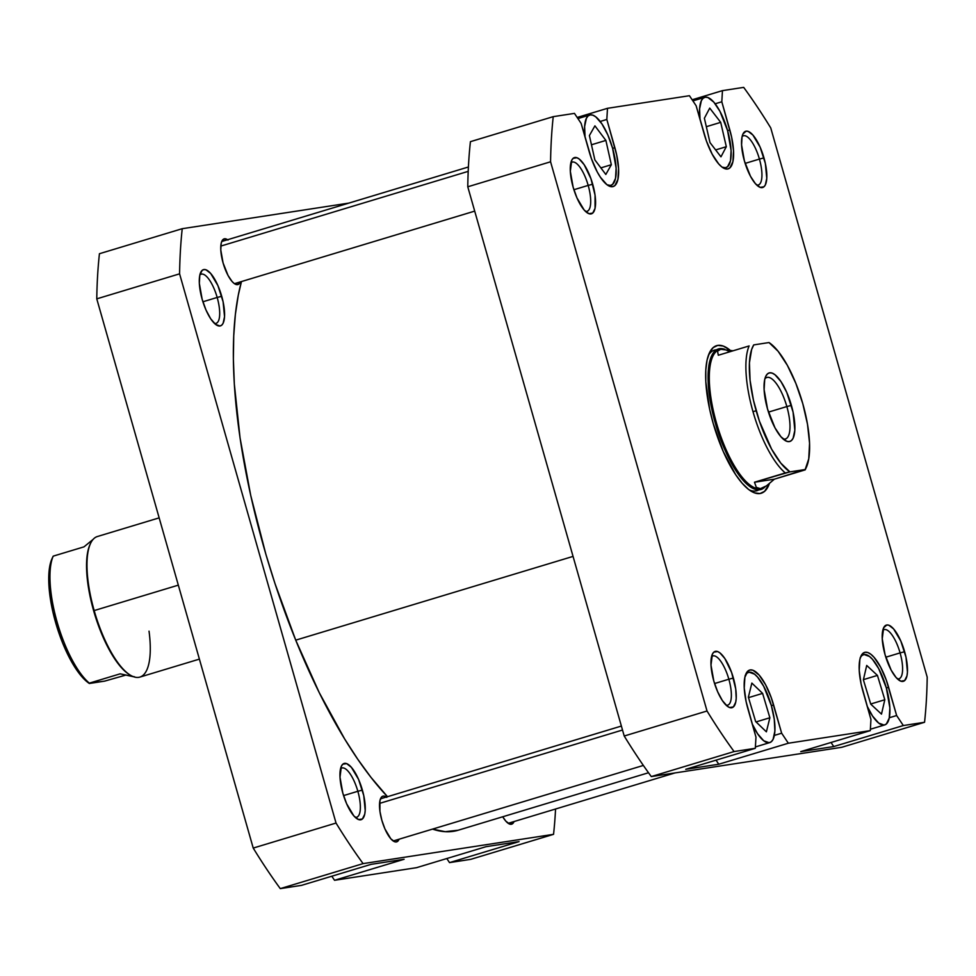 <?xml version="1.0" encoding="UTF-8"?>
<svg xmlns="http://www.w3.org/2000/svg" width="976" height="976" viewBox="0 0 976 976"><rect width="100%" height="100%" fill="white"/><g stroke="black" fill="none" stroke-linecap="round" stroke-linejoin="round"><path stroke-width="1.46" d="M214.476 323.422A25.693 8.589 73.2 0 0 217.184 297.46L221.723 296.277A29.365 9.809 -106.8 0 1 216.55 325.069A29.365 9.809 -106.8 0 1 202.154 299.278L205.973 309.965L210.706 318.798L215.623 324.422L219.978 325.996L221.735 325.154L223.114 323.276L224.541 316.663L223.101 301.804L217.904 285.59L210.694 273.475L205.96 269.803L203.899 269.559L202.142 270.389L199.812 275.147L199.336 283.345L202.154 299.278A29.365 9.809 -106.8 0 1 200.666 272.487A29.365 9.809 -106.8 0 1 221.723 296.277L217.184 297.46A25.693 8.589 -106.8 0 1 216.05 323.373A25.693 8.589 -106.8 0 1 214.464 323.422M355.142 817.241A25.693 8.589 73.2 0 0 357.85 791.28L362.389 790.096A29.365 9.809 -106.8 0 1 357.216 818.888A29.365 9.809 -106.8 0 1 342.82 793.098L346.639 803.785L353.849 815.899L358.582 819.559L362.401 818.974L364.731 814.216L365.207 810.483L363.767 795.623L358.57 779.409L351.36 767.295L346.626 763.622L342.808 764.208L341.429 766.099L340.002 777.164L342.82 793.098A29.365 9.809 -106.8 0 1 341.332 766.306A29.365 9.809 -106.8 0 1 362.389 790.096L357.85 791.28A25.693 8.589 -106.8 0 1 356.728 817.193A25.693 8.589 -106.8 0 1 355.142 817.241M202.898 301.779L217.184 297.46L202.898 301.779M343.576 795.599L357.85 791.28L343.576 795.599M228.042 240.059L224.492 238.778L221.955 240.987L221.186 243.317L220.783 249.978L223.077 262.922L228.042 275.464L232.044 281.442L234.02 283.357L237.558 284.626L240.328 281.905A23.863 7.979 -106.8 0 1 237.924 284.553A23.863 7.979 -106.8 0 1 223.077 262.922A23.863 7.979 -106.8 0 1 224.126 238.864A23.863 7.979 -106.8 0 1 227.591 239.73M514.071 821.536A23.863 7.979 -106.8 0 1 511.656 824.183A23.863 7.979 -106.8 0 1 502.725 816.778L505.775 821.084L509.618 824.061L512.717 823.585L514.071 821.536M386.789 797.368L383.251 796.087L381.823 796.77L379.932 800.625L379.932 811.373L381.836 820.243L384.934 828.917L390.79 838.762L394.633 841.739L396.317 841.946L399.086 839.214A23.863 7.979 -106.8 0 1 396.683 841.861A23.863 7.979 -106.8 0 1 381.836 820.243A23.863 7.979 -106.8 0 1 382.885 796.172A23.863 7.979 -106.8 0 1 386.35 797.038M519.073 841.605L486.048 846.68L519.073 841.605L449.521 862.613L470.737 859.344L553.551 834.334L363.096 863.614A436.882 145.973 -106.8 0 1 336.037 823.049L179.584 273.841A436.882 145.973 -106.8 0 1 182.231 228.701L348.957 203.081L182.231 228.701L99.43 253.723A436.882 145.973 73.2 0 0 96.77 298.851L253.223 848.071A436.882 145.973 73.2 0 0 280.283 888.624L301.511 885.366L371.075 864.358L404.101 859.283L371.075 864.358L301.511 885.366L280.283 888.624L363.096 863.614L280.283 888.624A436.882 145.973 73.2 0 1 253.223 848.071L96.77 298.851L179.584 273.841L336.037 823.049L253.223 848.071L336.037 823.049A436.882 145.973 -106.8 0 0 363.096 863.614L553.551 834.334L470.737 859.344L449.521 862.613L519.073 841.605M331.816 876.216L334.536 880.291L416.496 867.688L486.048 846.68L416.496 867.688L334.536 880.291L404.101 859.283L334.536 880.291L331.816 876.216M446.801 858.538L449.521 862.613L446.801 858.538M555.564 809.006A436.882 145.973 -106.8 0 1 553.551 834.334A436.882 145.973 -106.8 0 0 555.564 809.006M340.514 768.832A25.693 8.589 -106.8 0 1 341.868 767.99A25.693 8.589 -106.8 0 1 357.85 791.28A25.693 8.589 73.2 0 0 340.514 768.832M199.848 275.012A25.693 8.589 -106.8 0 1 201.19 274.171A25.693 8.589 -106.8 0 1 217.184 297.46A25.693 8.589 73.2 0 0 199.848 275.012M179.584 273.841A436.882 145.973 -106.8 0 1 182.231 228.701L99.43 253.723A436.882 145.973 73.2 0 0 96.77 298.851L179.584 273.841M295.728 640.158L573.046 556.405L295.728 640.158L319.262 692.679L344.674 739.003L357.777 759.279L370.978 777.36L387.496 796.697A312.052 104.273 73.2 0 1 295.728 640.158A312.052 104.273 73.2 0 1 241.462 281.564L238.278 295.216L235.362 314.504L233.728 335.89L233.374 359.156L234.325 384.08L240.059 437.931L250.71 495.393L265.862 554.234L274.951 583.465L295.728 640.158M648.503 772.748L458.122 830.247A312.052 104.273 73.2 0 1 432.551 829.112L445.19 831.686L458.22 830.222M745.53 674.892A36.71 12.261 -106.8 0 1 748.507 672.318A36.71 12.261 -106.8 0 1 771.357 705.575L763.708 686.299L757.559 677.088L754.521 674.148L749.068 672.183L746.884 673.233L745.152 675.587M860.515 657.214A36.71 12.261 -106.8 0 1 863.479 654.64A36.71 12.261 -106.8 0 1 886.33 687.897L878.693 668.621L872.544 659.41L869.494 656.47L864.053 654.506L861.857 655.555L860.137 657.909M700.036 119.487A36.71 12.261 -106.8 0 1 704.733 97.332A36.71 12.261 -106.8 0 1 727.571 130.589L719.934 111.313L713.785 102.102L707.881 97.515L705.294 97.197L703.11 98.247L701.378 100.601L699.597 108.861L700.036 119.487M585.063 137.165A36.71 12.261 -106.8 0 1 589.748 115.009A36.71 12.261 -106.8 0 1 612.599 148.267L607.816 134.908L601.911 123.879L595.763 116.839L592.896 115.192L590.321 114.875L588.125 115.924L586.405 118.279L584.612 126.538L585.063 137.165M585.466 211.365A25.693 8.589 73.2 0 0 588.186 185.403L592.713 184.22A29.365 9.809 -106.8 0 1 587.54 213.012A29.365 9.809 -106.8 0 1 573.144 187.221L576.962 197.908L584.173 210.023L588.906 213.695L592.725 213.097L595.055 208.352L595.043 195.127L590.956 178.742L584.173 164.7L579.256 159.076L576.962 157.746L573.144 158.332L571.765 160.223L570.326 171.288L573.144 187.221A29.365 9.809 -106.8 0 1 571.655 160.43A29.365 9.809 -106.8 0 1 592.713 184.22L588.186 185.403A25.693 8.589 -106.8 0 1 587.052 211.316A25.693 8.589 -106.8 0 1 585.466 211.365M756.705 185.037A25.693 8.589 73.2 0 0 759.426 159.076L763.964 157.892A29.365 9.809 -106.8 0 1 758.791 186.684A29.365 9.809 -106.8 0 1 744.395 160.894L750.507 176.327L755.424 183.695L760.158 187.368L763.976 186.77L765.355 184.891L766.782 178.279L765.343 163.419L760.145 147.205L752.935 135.091L748.202 131.418L746.14 131.174L743.004 133.895L742.053 136.762L741.577 144.96L744.395 160.894A29.365 9.809 -106.8 0 1 742.907 134.115A29.365 9.809 -106.8 0 1 763.964 157.892L759.426 159.076A25.693 8.589 -106.8 0 1 758.291 184.989A25.693 8.589 -106.8 0 1 756.705 185.037M897.383 678.857A25.693 8.589 73.2 0 0 900.092 652.895L904.63 651.712A29.365 9.809 -106.8 0 1 899.457 680.504A29.365 9.809 -106.8 0 1 885.061 654.713L891.173 670.146L896.09 677.515L900.824 681.187L904.642 680.589L906.972 675.843L907.448 672.098L906.009 657.238L900.811 641.025L893.601 628.91L888.868 625.238L886.806 624.994L883.67 627.714L882.243 638.78L885.061 654.713A29.365 9.809 -106.8 0 1 883.573 627.934A29.365 9.809 -106.8 0 1 904.63 651.712L900.092 652.895A25.693 8.589 -106.8 0 1 898.969 678.808A25.693 8.589 -106.8 0 1 897.383 678.857M726.132 705.184A25.693 8.589 73.2 0 0 728.852 679.223L733.391 678.039A29.365 9.809 -106.8 0 1 728.206 706.831A29.365 9.809 -106.8 0 1 713.81 681.041L717.641 691.728L722.362 700.561L727.279 706.185L729.572 707.515L733.391 706.917L735.721 702.171L736.209 698.426L735.721 688.946L731.634 672.562L724.839 658.519L719.922 652.895L717.628 651.565L713.81 652.151L712.431 654.042L710.992 665.107L713.81 681.041A29.365 9.809 -106.8 0 1 712.334 654.262A29.365 9.809 -106.8 0 1 733.391 678.039L728.852 679.223A25.693 8.589 -106.8 0 1 727.718 705.136A25.693 8.589 -106.8 0 1 726.132 705.184M756.803 490.757A73.42 24.534 -106.8 0 1 748.995 489.757A73.42 24.534 73.2 0 0 758.791 489.854M769.332 483.73A77.092 25.766 -106.8 0 1 750.995 491.111A77.092 25.766 -106.8 0 1 713.2 423.413L723.228 451.461L735.648 474.641L742.163 483.254L748.555 489.415L754.57 492.88L759.987 493.539L764.598 491.343L769.332 483.73M573.9 189.722L588.186 185.403L573.9 189.722M745.139 163.395L759.426 159.076L745.139 163.395M885.805 657.214L900.092 652.895L885.805 657.214M714.566 683.542L728.852 679.223L714.566 683.542M864.614 652.383A38.552 12.883 -106.8 0 0 862.918 691.252L870.946 719.471L870.299 730.621L800.735 751.63L870.299 730.621L788.34 743.224L781.654 733.208L773.614 704.989L771.369 705.66L773.614 704.989A38.552 12.883 -106.8 0 0 749.629 670.061A38.552 12.883 -106.8 0 0 747.933 708.93L755.973 737.148L755.314 748.299L685.75 769.308L718.775 764.232L716.055 760.158L718.775 764.232L685.75 769.308L755.314 748.299L734.086 751.557A436.882 145.973 -106.8 0 1 707.027 711.004L550.574 161.784A436.882 145.973 -106.8 0 1 553.233 116.656L574.461 113.387L581.135 123.403L591.48 158.807L597.202 171.861L600.399 177.229L606.852 184.623L612.574 186.684L614.88 185.586L617.93 179.352L618.564 168.58L616.673 154.94L606.828 119.45L607.487 108.312L689.434 95.709L696.12 105.725L706.465 141.13L712.187 154.196L718.641 163.858L721.837 166.945L724.839 168.677L727.547 169.007L729.853 167.909L732.915 161.674L733.537 150.902L731.658 137.262L721.813 101.785L722.46 90.634L743.688 87.376A436.882 145.973 -106.8 0 1 770.747 127.929L927.2 677.149A436.882 145.973 -106.8 0 1 924.553 722.277L903.325 725.546L896.639 715.53L886.293 680.126L880.572 667.059L874.118 657.397L870.921 654.31L867.92 652.578L865.212 652.249L862.906 653.347L861.088 655.823L859.844 659.581L859.222 670.353L861.1 683.993L870.946 719.471L870.299 730.621L788.34 743.224L781.654 733.208L771.308 697.803L765.599 684.737L759.145 675.063L752.935 670.244L750.227 669.926L747.921 671.024L744.871 677.259L744.237 688.019L746.115 701.671L755.973 737.148L755.314 748.299L734.086 751.557L651.285 776.579L841.739 747.299L924.553 722.277L903.325 725.546L833.76 746.555L831.04 742.48L833.76 746.555L800.735 751.63L833.76 746.555L903.325 725.546L896.639 715.53L889.319 717.738L896.639 715.53L888.599 687.311L886.354 687.982L888.599 687.311A38.552 12.883 -106.8 0 0 864.614 652.383L864.565 652.395M729.889 350.042L723.204 346.041L717.787 345.394L713.188 347.59L709.564 352.543L707.075 360.071L705.807 369.88L705.807 381.592L709.576 408.883L713.2 423.413A77.092 25.766 -106.8 0 1 709.308 353.092A77.092 25.766 -106.8 0 1 729.889 350.042M470.42 141.666A436.882 145.973 73.2 0 0 467.772 186.794L624.213 736.014A436.882 145.973 73.2 0 0 651.285 776.579L841.739 747.299L924.553 722.277A436.882 145.973 -106.8 0 0 927.2 677.149L770.747 127.929A436.882 145.973 -106.8 0 0 743.688 87.376L722.46 90.634L692.155 99.784L722.46 90.634L721.813 101.785L729.841 130.003A38.552 12.883 -106.8 0 1 728.145 168.872A38.552 12.883 -106.8 0 1 704.16 133.944L696.12 105.725L689.434 95.709L607.487 108.312L577.182 117.462L607.487 108.312L606.828 119.45L614.868 147.669A38.552 12.883 -106.8 0 1 613.172 186.55A38.552 12.883 -106.8 0 1 589.175 151.622L581.135 123.403L574.461 113.387L553.233 116.656L470.42 141.666A436.882 145.973 73.2 0 0 467.772 186.794L624.213 736.014L707.027 711.004L550.574 161.784L467.772 186.794L550.574 161.784A436.882 145.973 -106.8 0 1 553.233 116.656L470.42 141.666M788.34 743.224L718.775 764.232L788.34 743.224M716.494 349.823A73.42 24.534 73.2 0 0 708.405 355.337A73.42 24.534 -106.8 0 1 714.347 350.177M711.504 656.775A25.693 8.589 -106.8 0 1 712.858 655.933A25.693 8.589 -106.8 0 1 728.852 679.223A25.693 8.589 73.2 0 0 711.504 656.775M882.755 630.447A25.693 8.589 -106.8 0 1 884.097 629.618A25.693 8.589 -106.8 0 1 900.092 652.895A25.693 8.589 73.2 0 0 882.755 630.447M742.089 136.628A25.693 8.589 -106.8 0 1 743.431 135.786A25.693 8.589 -106.8 0 1 759.426 159.076A25.693 8.589 73.2 0 0 742.089 136.628M570.838 162.955A25.693 8.589 -106.8 0 1 572.192 162.114A25.693 8.589 -106.8 0 1 588.186 185.403A25.693 8.589 73.2 0 0 570.838 162.955M707.027 711.004L624.213 736.014A436.882 145.973 73.2 0 0 651.285 776.579L734.086 751.557A436.882 145.973 -106.8 0 1 707.027 711.004M727.596 130.674L729.841 130.003L727.596 130.674M715.164 103.785L721.813 101.785L715.164 103.785M612.623 148.352L614.868 147.669L612.623 148.352M600.191 121.463L606.828 119.45L600.191 121.463M781.654 733.208L774.334 735.416L781.654 733.208M607.072 184.793L610.415 185.428L612.611 184.379L615.514 178.437L616.124 168.177L612.599 148.267A36.71 12.261 -106.8 0 1 610.976 185.294A36.71 12.261 -106.8 0 1 607.072 184.793M605.889 140.422L611.33 164.724L605.815 174.46L594.848 159.881L589.394 135.566L594.921 125.843L605.889 140.422L611.33 164.724L600.874 167.884L611.33 164.724L605.815 174.46L594.848 159.881L589.394 135.566L594.921 125.843L605.889 140.422L591.456 144.777L605.889 140.422M722.057 167.116L725.388 167.75L727.584 166.701L730.499 160.759L731.097 150.511L727.571 130.589A36.71 12.261 -106.8 0 1 725.961 167.616A36.71 12.261 -106.8 0 1 722.057 167.116M720.703 122.354L726.315 146.705L720.959 156.831L709.991 142.594L704.379 118.242L709.735 108.116L720.703 122.354L726.315 146.705L715.64 149.926L726.315 146.705L720.959 156.831L709.991 142.594L704.379 118.242L709.735 108.116L720.703 122.354L706.331 126.697L720.703 122.354M867.164 706.185L872.556 716.055L878.705 723.094L884.146 725.058L886.342 724.009L889.246 718.068L889.856 707.82L886.33 687.897A36.71 12.261 -106.8 0 1 884.72 724.924A36.71 12.261 -106.8 0 1 867.164 706.185M877.436 675.404L884.817 699.743L881.487 714.127L870.763 704.16L863.382 679.821L866.712 665.449L877.436 675.404L884.817 699.743L870.726 704.001L884.817 699.743L881.487 714.127L870.763 704.16L863.382 679.821L866.712 665.449L877.436 675.404L863.431 679.638L877.436 675.404M752.179 723.863L757.571 733.732L763.72 740.772L769.173 742.736L771.357 741.687L773.09 739.332L774.871 731.073L774.261 719.227L771.357 705.575A36.71 12.261 -106.8 0 1 769.735 742.602A36.71 12.261 -106.8 0 1 752.179 723.863M762.61 693.387L769.869 717.763L766.38 731.829L755.631 721.532L748.372 697.157L751.862 683.09L762.61 693.387L769.869 717.763L756.046 721.935L769.869 717.763L766.38 731.829L755.631 721.532L748.372 697.157L751.862 683.09L762.61 693.387L748.519 697.645L762.61 693.387M53.143 556.222L52.045 558.614A69.943 23.363 73.2 0 0 55.583 622.395L57.047 621.834A72.505 24.229 -106.8 0 1 53.18 556.149L53.168 556.491M149.035 631.179A73.42 24.534 -106.8 0 1 130.162 675.05A73.42 24.534 -106.8 0 1 94.172 610.573L178.327 585.149L94.172 610.573A73.42 24.534 73.2 0 0 139.861 677.1L199.397 659.117M159.161 517.866L97.405 536.519A73.42 24.534 73.2 0 0 94.172 610.573A73.42 24.534 -106.8 0 1 90.451 543.595L89.975 544.645A72.505 24.229 73.2 0 0 93.647 610.769L93.647 610.769A72.505 24.229 73.2 0 0 129.186 674.44L130.162 675.05M719.58 349.554A72.505 24.229 73.2 0 0 716.384 422.681A72.505 24.229 73.2 0 0 760.389 488.634L756.327 487.402L754.485 482.229L774.371 479.179L766.489 485.841L760.389 488.634A72.505 24.229 -106.8 0 1 716.384 422.681L715.249 422.974A73.42 24.534 -106.8 0 1 718.482 348.932A73.42 24.534 -106.8 0 1 724.668 349.249A73.42 24.534 73.2 0 0 715.249 422.974L716.384 422.681A72.505 24.229 -106.8 0 1 719.617 349.542A72.505 24.229 73.2 0 0 719.58 349.554L717.531 351.201L718.312 355.252L749.117 345.943A72.505 24.229 73.2 0 0 752.984 411.628L756.168 410.786A69.943 23.363 -106.8 0 1 753.753 344.894L769.015 342.552A69.943 23.363 -106.8 0 1 802.028 401.075A69.943 23.363 -106.8 0 1 806.31 467.419A69.943 23.363 -106.8 0 1 805.176 469.529L774.371 479.179L754.485 482.229L789.926 471.872A69.943 23.363 -106.8 0 1 756.168 410.786L752.984 411.628A72.505 24.229 73.2 0 0 785.29 472.933L789.926 471.872L780.812 463.136L771.577 449.094L759.389 421.095L753.496 400.404L750.068 380.347L749.422 362.84L751.63 349.542L753.753 344.894L769.015 342.552L778.116 351.287L787.351 365.329L795.83 383.348L802.772 403.625L807.494 424.255L809.555 443.263L808.75 458.842L805.176 469.529L789.926 471.872L805.176 469.871L774.371 479.179L766.489 485.841L760.389 488.634A72.505 24.229 73.2 0 0 761.512 488.378A72.505 24.229 73.2 0 0 761.536 488.366A72.505 24.229 -106.8 0 1 760.389 488.634L756.327 487.402L754.485 482.229L785.29 472.933A72.505 24.229 -106.8 0 1 752.984 411.628A72.505 24.229 -106.8 0 1 749.117 345.943L718.312 355.252L717.531 351.201L720.703 349.298A72.505 24.229 -106.8 0 1 729.17 351.58M783.033 438.919A32.123 10.736 73.2 0 0 786.851 406.565L791.39 405.382A35.795 11.956 -106.8 0 1 785.082 440.481A35.795 11.956 -106.8 0 1 767.539 409.042L774.993 427.842L780.983 436.821L786.754 441.298L789.267 441.603L791.402 440.579L793.085 438.285L794.83 430.233L793.073 412.116L786.741 392.352L780.971 381.592L774.981 374.735L772.187 373.125L769.674 372.82L767.526 373.832L765.855 376.138L764.696 379.627L764.11 389.631L767.539 409.042A35.795 11.956 -106.8 0 1 765.733 376.394A35.795 11.956 -106.8 0 1 791.39 405.382L786.851 406.565A32.123 10.736 -106.8 0 1 785.448 438.956A32.123 10.736 -106.8 0 1 783.033 438.919M768.466 412.116L786.851 406.565L768.466 412.116M720.703 349.298L733.11 350.787L720.703 349.298M764.891 378.834A32.123 10.736 -106.8 0 1 766.868 377.456A32.123 10.736 -106.8 0 1 786.851 406.565A32.123 10.736 73.2 0 0 764.891 378.834M715.249 422.974A73.42 24.534 73.2 0 0 765.221 486.658A73.42 24.534 -106.8 0 1 760.951 489.501A73.42 24.534 -106.8 0 1 715.249 422.974M52.082 558.516L49.593 567.178L48.8 582.77L52.911 612.001L62.513 642.684L66.612 652.09L75.579 668.316L84.863 679.845L89.341 683.481L104.603 681.138L89.341 683.139L120.158 673.83L134.615 676.832M53.18 556.149L83.985 546.853L93.135 539.362L83.985 546.853L53.18 556.149A72.505 24.229 73.2 0 0 57.047 621.834A72.505 24.229 73.2 0 0 89.341 683.139L120.158 673.83L133.688 676.771M125.245 675.246L104.603 681.138L125.245 675.246M129.674 674.733A72.505 24.229 -106.8 0 1 93.647 610.769A72.505 24.229 -106.8 0 1 90.219 544.132M89.341 683.139A72.505 24.229 -106.8 0 1 57.047 621.834L55.583 622.395A69.943 23.363 73.2 0 0 89.341 683.481L89.341 683.139M379.554 803.407L622.505 730.024L379.554 803.407M220.808 246.086L468.199 171.361L220.808 246.086M746.396 672.952L748.507 672.318M861.381 655.274L863.479 654.64M692.899 100.906L704.733 97.332M577.914 118.584L589.748 115.009M608.878 185.928L610.939 185.306M723.863 168.25L725.924 167.628M870.372 729.255L884.671 724.936M755.4 746.933L769.698 742.614M806.31 467.419L805.212 469.81M675.014 772.919L508.191 823.317M621.383 726.059L380.481 798.819M643.355 765.44L393.218 840.983M468.407 166.994L221.723 241.499M474.69 211.121L234.46 283.674"/></g></svg>
